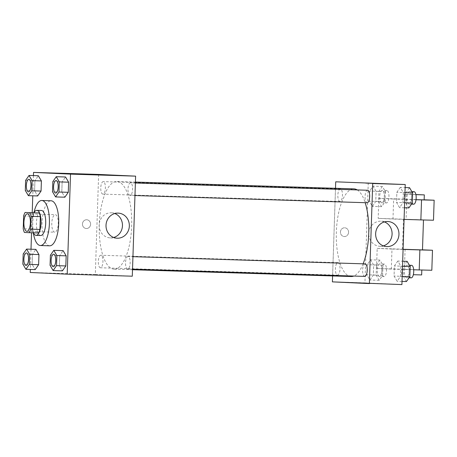 <?xml version="1.0" encoding="UTF-8"?>
<svg xmlns="http://www.w3.org/2000/svg" width="457" height="457" viewBox="0 0 457 457"><rect width="100%" height="100%" fill="white"/><g stroke="black" fill="none" stroke-linecap="round" stroke-linejoin="round"><path stroke-width="0.34" stroke-dasharray="2.29 1.71" d="M54.737 232.19A8.757 3.239 91.8 0 1 51.79 223.313A8.757 3.239 91.8 0 1 55.303 214.681A8.757 3.239 91.8 0 1 58.268 223.536A8.757 3.239 91.8 0 1 54.754 232.19A8.757 3.239 91.8 0 1 54.737 232.19M23.65 215.984L32.95 216.27L32.521 229.106L23.227 228.814M38.474 232.973L24.432 232.464M33.732 232.756A11.893 4.399 91.8 0 1 32.521 229.106M32.95 216.27A11.893 4.399 91.8 0 1 34.395 212.745M33.989 212.733A12.516 4.627 -88.2 0 0 31.813 222.645A12.516 4.627 -88.2 0 0 33.361 232.813M40.667 235.509A12.516 4.627 91.8 0 1 36.457 222.788A12.516 4.627 91.8 0 1 41.473 210.494M33.321 232.813A22.524 8.329 91.8 0 1 33.944 212.728M49.63 245.803A22.524 8.329 91.8 0 1 42.055 222.97A22.524 8.329 91.8 0 1 51.081 200.777M25.626 180.349L34.926 180.641L38.331 175.734L34.926 180.641L34.589 190.752L37.657 195.956L34.589 190.752L25.295 190.46M52.841 181.606L62.141 181.897L65.545 176.99L62.141 181.897L61.804 192.003L64.871 197.207L61.804 192.003L52.509 191.717M33.447 175.585L32.773 195.802M32.213 212.676L31.55 232.756M31.002 249.225L30.333 269.441M23.187 253.989L32.481 254.281L35.886 249.373L32.481 254.281L32.15 264.392L35.218 269.596L32.15 264.392L22.85 264.1M50.401 255.246L59.696 255.537L63.1 250.63L59.696 255.537L59.364 265.648L62.432 270.852L59.364 265.648L50.064 265.357M98.632 174.437L95.313 274.491L30.231 272.469M86.379 228.517A4.381 4.067 92.6 0 0 90.589 224.296A4.381 4.067 92.6 0 0 86.727 219.766A4.381 4.067 92.6 0 0 82.46 223.953A4.381 4.067 92.6 0 0 86.322 228.511A4.381 4.067 92.6 0 0 86.379 228.517A4.381 4.067 92.6 0 0 90.589 224.296A4.381 4.067 92.6 0 0 86.727 219.766A4.381 4.067 92.6 0 0 82.46 223.953A4.381 4.067 92.6 0 0 86.322 228.511A4.381 4.067 92.6 0 0 86.379 228.517M114.004 269.144A43.849 16.212 91.8 0 1 99.26 224.69A43.849 16.212 91.8 0 1 116.826 181.492A43.849 16.212 91.8 0 1 131.667 225.821A43.849 16.212 91.8 0 1 114.096 269.144A43.849 16.212 91.8 0 1 114.004 269.144M95.313 274.491L132.29 276.199M130.085 195.379A6.255 2.314 91.8 0 1 127.977 189.038A6.255 2.314 91.8 0 1 130.485 182.874A6.255 2.314 91.8 0 1 132.604 189.198A6.255 2.314 91.8 0 1 130.096 195.379A6.255 2.314 91.8 0 1 130.085 195.379M102.865 194.122A6.255 2.314 91.8 0 1 100.763 187.781A6.255 2.314 91.8 0 1 103.271 181.618A6.255 2.314 91.8 0 1 105.39 187.941A6.255 2.314 91.8 0 1 102.882 194.122A6.255 2.314 91.8 0 1 102.865 194.122M100.426 267.762A6.255 2.314 91.8 0 1 98.318 261.421A6.255 2.314 91.8 0 1 100.826 255.257A6.255 2.314 91.8 0 1 102.945 261.581A6.255 2.314 91.8 0 1 100.437 267.762A6.255 2.314 91.8 0 1 100.426 267.762L337.523 275.143A6.255 2.314 91.8 0 1 337.506 275.143A6.255 2.314 91.8 0 1 335.404 268.796A6.255 2.314 91.8 0 1 337.912 262.632A6.255 2.314 91.8 0 1 340.025 268.962A6.255 2.314 91.8 0 1 337.523 275.143M128.057 256.514A6.255 2.314 -88.2 0 0 128.04 256.514A6.255 2.314 -88.2 0 0 125.532 262.695A6.255 2.314 -88.2 0 0 127.652 269.019A6.255 2.314 -88.2 0 0 130.159 262.855A6.255 2.314 -88.2 0 0 128.057 256.514L132.936 256.663M112.965 275.405L104.522 275.131L112.965 275.4M116.575 175.368L107.841 175.077M113.684 237.486A12.556 11.665 -87.4 0 1 110.383 237.897A12.556 11.665 -87.4 0 1 110.223 237.886A12.556 11.665 -87.4 0 1 99.152 224.81A12.556 11.665 -87.4 0 1 111.382 212.808A12.556 11.665 -87.4 0 1 114.793 213.522M351.09 276.519A43.849 16.212 91.8 0 1 336.346 232.07A43.849 16.212 91.8 0 1 353.907 188.867M357.243 189.929A43.849 16.212 91.8 0 1 365.172 202.697M363.126 263.826A43.849 16.212 91.8 0 1 353.747 276.057M365.126 263.889A6.255 2.314 -88.2 0 0 362.618 270.07A6.255 2.314 -88.2 0 0 364.737 276.399M339.951 201.497A6.255 2.314 91.8 0 1 337.849 195.156A6.255 2.314 91.8 0 1 340.351 188.992A6.255 2.314 91.8 0 1 342.47 195.316A6.255 2.314 91.8 0 1 339.962 201.503A6.255 2.314 91.8 0 1 339.951 201.497L102.882 194.122M367.165 202.754A6.255 2.314 91.8 0 1 365.063 196.413A6.255 2.314 91.8 0 1 367.565 190.249M335.501 188.295L332.593 275.942L335.501 188.295M53.258 266.705A6.255 2.314 91.8 0 1 51.155 260.381A6.255 2.314 91.8 0 1 53.646 254.195M59.696 255.537L59.364 265.648M55.697 193.065A6.255 2.314 91.8 0 1 53.6 186.742A6.255 2.314 91.8 0 1 56.085 180.555M62.141 181.897L61.804 192.003M26.038 265.448A6.255 2.314 91.8 0 1 23.941 259.125A6.255 2.314 91.8 0 1 26.432 252.944M32.481 254.281L32.15 264.392M28.483 191.809A6.255 2.314 91.8 0 1 26.386 185.485A6.255 2.314 91.8 0 1 28.871 179.298M34.926 180.641L34.589 190.752M407.101 261.335L403.702 266.242L403.365 276.354L406.433 281.552M406.559 277.702A6.255 2.314 91.8 0 1 404.456 271.355A6.255 2.314 91.8 0 1 406.964 265.191A6.255 2.314 91.8 0 1 409.078 271.515A6.255 2.314 91.8 0 1 406.576 277.702A6.255 2.314 91.8 0 1 406.559 277.702M397.807 261.044L394.402 265.951L394.065 276.062L397.133 281.266L400.538 276.359L400.875 266.248L397.807 261.044L394.402 265.951L394.065 276.062L397.133 281.266L400.538 276.359L400.875 266.248L397.807 261.044L402.691 261.198M403.702 266.242L394.402 265.951M403.365 276.354L394.065 276.062M402.017 281.415L397.133 281.266M402.183 276.411L400.538 276.359M402.52 266.3L400.875 266.248M411.209 277.845A6.255 2.314 91.8 0 1 409.106 271.504A6.255 2.314 91.8 0 1 411.614 265.334M409.546 187.696L406.142 192.603L405.81 202.708L408.878 207.912M409.004 204.056A6.255 2.314 91.8 0 1 406.901 197.715A6.255 2.314 91.8 0 1 409.403 191.552A6.255 2.314 91.8 0 1 411.523 197.875A6.255 2.314 91.8 0 1 409.015 204.056A6.255 2.314 91.8 0 1 409.004 204.056L411.494 204.136M400.246 187.404L396.847 192.311L396.51 202.422L399.578 207.627L402.983 202.719L403.32 192.608L400.246 187.404L396.847 192.311L396.51 202.422L399.578 207.627L402.983 202.719L403.32 192.608L400.246 187.404L405.131 187.559M406.142 192.603L396.847 192.311M405.81 202.708L396.51 202.422M404.462 207.775L399.578 207.627M404.628 202.771L402.983 202.719M404.965 192.66L403.32 192.608M413.654 204.205A6.255 2.314 91.8 0 1 411.546 197.858A6.255 2.314 91.8 0 1 414.053 191.694M379.887 260.079L376.488 264.986L376.151 275.097L379.219 280.301L382.623 275.394L382.955 265.283L379.887 260.079L370.593 259.793L367.188 264.694L366.851 274.806L369.919 280.01L373.323 275.103L373.66 264.997L370.593 259.793L367.188 264.694L366.851 274.806L369.919 280.01L373.323 275.103L373.66 264.997L370.593 259.793M379.344 276.445A6.255 2.314 91.8 0 1 377.242 270.098A6.255 2.314 91.8 0 1 379.75 263.935A6.255 2.314 91.8 0 1 381.863 270.258A6.255 2.314 91.8 0 1 379.361 276.445A6.255 2.314 91.8 0 1 379.344 276.445M376.488 264.986L367.188 264.694M376.151 275.097L366.851 274.806M379.219 280.301L369.919 280.01M382.623 275.394L373.323 275.103M382.955 265.283L373.66 264.997M383.994 276.588A6.255 2.314 91.8 0 1 381.892 270.247A6.255 2.314 91.8 0 1 384.394 264.077A6.255 2.314 91.8 0 1 386.513 270.407A6.255 2.314 91.8 0 1 384.006 276.588A6.255 2.314 91.8 0 1 383.994 276.588L379.361 276.445M382.332 186.439L378.927 191.346L378.59 201.451L381.664 206.655L385.062 201.754L385.4 191.643L382.332 186.439L373.032 186.148L369.633 191.055L369.296 201.166L372.364 206.37L375.768 201.463L376.1 191.352L373.032 186.148L369.633 191.055L369.296 201.166L372.364 206.37L375.768 201.463L376.1 191.352L373.032 186.148M381.789 202.799A6.255 2.314 91.8 0 1 379.687 196.459A6.255 2.314 91.8 0 1 382.189 190.295A6.255 2.314 91.8 0 1 384.308 196.619A6.255 2.314 91.8 0 1 381.801 202.799A6.255 2.314 91.8 0 1 381.789 202.799L386.451 202.948A6.255 2.314 91.8 0 1 384.331 196.601A6.255 2.314 91.8 0 1 386.839 190.438A6.255 2.314 91.8 0 1 388.958 196.767A6.255 2.314 91.8 0 1 386.451 202.948A6.255 2.314 91.8 0 1 386.439 202.948M378.927 191.346L369.633 191.055M378.59 201.451L369.296 201.166M381.664 206.655L372.364 206.37M385.062 201.754L375.768 201.463M385.4 191.643L376.1 191.352M365.263 283.226L371.261 283.443L365.263 283.231M368.256 182.829L364.937 282.883L332.393 281.872M364.937 282.883L401.914 284.591M384.417 221.913A12.556 11.665 92.6 0 0 381.007 221.194A12.556 11.665 92.6 0 0 380.841 221.188A12.556 11.665 92.6 0 0 368.77 233.287A12.556 11.665 92.6 0 0 379.847 246.277A12.556 11.665 92.6 0 0 383.309 245.877M365.823 183.103L374.58 183.4M348.571 232.293A4.381 4.067 92.6 0 0 344.709 227.792A4.381 4.067 92.6 0 0 340.442 231.979A4.381 4.067 92.6 0 0 344.304 236.543A4.381 4.067 92.6 0 0 348.571 232.293A4.381 4.067 -87.4 0 1 344.304 236.543A4.381 4.067 -87.4 0 1 340.442 231.979A4.381 4.067 -87.4 0 1 344.709 227.792A4.381 4.067 -87.4 0 1 348.577 232.293M424.147 199.8L378.853 198.349L378.185 218.36L392.98 219.04L393.643 199.029L416.03 199.726M378.853 198.349L393.643 199.029M431.825 270.258L376.528 268.385L377.191 248.374L391.98 249.059L391.318 269.07L413.682 269.761M376.528 268.385L391.318 269.07M422.485 249.916L403.085 249.288M377.191 248.374L422.485 249.825M391.98 249.059L403.08 249.402M422.771 219.857L403.468 219.234L422.771 219.857M404.074 219.389L392.98 219.04M433.487 220.228L378.185 218.36M421.114 269.887L401.812 269.264L421.114 269.887M421.657 274.931L413.339 274.703M424.142 199.886L416.036 199.669M415.916 194.659L404.296 194.219L415.893 194.556M405.085 249.242L404.422 269.253M406.741 199.212L406.079 219.223M26.866 231.322L54.754 232.19M27.409 213.813L55.303 214.681M110.223 237.886L117.101 238.206M111.382 212.808L118.26 213.122M135.415 182.069L116.826 181.492M132.507 269.716L114.096 269.144M127.652 269.019L132.524 269.173M340.351 188.992L103.271 181.618M337.912 262.632L100.826 255.257M135.381 183.023L130.485 182.874M134.964 195.533L130.096 195.379M409.421 265.266L406.964 265.191M409.055 277.776L406.576 277.702M411.866 191.626L409.403 191.552M384.394 264.077L379.75 263.935M386.839 190.438L382.189 190.295M387.884 221.514L381.007 221.194M386.725 246.597L379.847 246.277M402.474 249.254L403.468 219.234M401.646 274.269L401.812 269.264M404.296 194.219L404.131 199.223"/><path stroke-width="0.69" d="M26.843 231.322A8.757 3.239 91.8 0 1 23.901 222.445A8.757 3.239 91.8 0 1 27.409 213.813A8.757 3.239 91.8 0 1 30.373 222.668A8.757 3.239 91.8 0 1 26.866 231.322A8.757 3.239 91.8 0 1 26.843 231.322M30.619 229.157L31.047 216.321A11.893 4.399 91.8 0 0 29.842 212.671L25.095 212.454A11.893 4.399 91.8 0 0 23.65 215.984L23.227 228.814A11.893 4.399 91.8 0 0 24.432 232.464L29.174 232.682A11.893 4.399 91.8 0 0 30.619 229.157L39.919 229.448L40.342 216.612L31.047 216.321M39.919 229.448A11.893 4.399 91.8 0 1 38.474 232.973L29.174 232.682M40.342 216.612A11.893 4.399 91.8 0 0 39.136 212.962L25.095 212.454M33.361 232.813A12.516 4.627 -88.2 0 0 36.046 235.366A12.516 4.627 -88.2 0 0 41.056 223.005A12.516 4.627 -88.2 0 0 36.823 210.351A12.516 4.627 -88.2 0 0 33.989 212.733M36.823 210.351L41.473 210.494A12.516 4.627 91.8 0 1 45.706 223.147A12.516 4.627 91.8 0 1 40.69 235.509A12.516 4.627 91.8 0 1 40.667 235.509M39.136 212.962L29.842 212.671M33.944 212.728A22.524 8.329 91.8 0 1 41.781 200.492A22.524 8.329 91.8 0 1 49.407 223.262A22.524 8.329 91.8 0 1 40.382 245.518A22.524 8.329 91.8 0 1 40.336 245.518A22.524 8.329 91.8 0 1 33.321 232.813M41.781 200.492L51.081 200.777A22.524 8.329 91.8 0 1 58.702 223.553A22.524 8.329 91.8 0 1 49.682 245.809A22.524 8.329 91.8 0 1 49.63 245.803M28.363 195.665L37.657 195.956L41.061 191.049L41.398 180.938L38.331 175.734L29.031 175.448L25.626 180.349L25.295 190.46L28.363 195.665L31.762 190.758L32.099 180.646L29.031 175.448M55.577 196.921L64.871 197.207L68.276 192.306L68.613 182.194L65.545 176.99L56.245 176.699L52.841 181.606L52.509 191.717L55.577 196.921L58.976 192.014L59.313 181.903L56.245 176.699M30.333 269.441L30.231 272.469L67.208 274.171L70.527 174.117L33.55 172.409L33.447 175.585M32.773 195.802L32.213 212.676M31.55 232.756L31.002 249.225M25.918 269.304L35.218 269.596L38.617 264.689L38.954 254.578L35.886 249.373L26.586 249.088L23.187 253.989L22.85 264.1L25.918 269.304L29.322 264.397L29.654 254.292L26.586 249.088M53.132 270.561L62.432 270.852L65.831 265.945L66.168 255.834L63.1 250.63L53.806 250.345L50.401 255.246L50.064 265.357L53.132 270.561L56.537 265.654L56.874 255.549L53.806 250.345M67.208 274.171L132.29 276.199L135.609 176.145L98.632 174.437L33.55 172.409M135.609 176.145L70.527 174.117M117.26 238.211A12.556 11.665 -87.4 0 1 117.101 238.206A12.556 11.665 -87.4 0 1 106.024 225.13A12.556 11.665 -87.4 0 1 118.26 213.122A12.556 11.665 -87.4 0 1 129.337 226.118A12.556 11.665 -87.4 0 1 117.26 238.211M108.149 175.094L116.592 175.368L108.149 175.094M107.858 175.077L116.575 175.368M114.793 213.522A12.556 11.665 -87.4 0 1 122.453 225.884A12.556 11.665 -87.4 0 1 113.684 237.486M135.415 182.069L353.907 188.867A43.849 16.212 91.8 0 1 357.243 189.929M365.172 202.697A43.849 16.212 91.8 0 1 363.126 263.826M353.747 276.057A43.849 16.212 91.8 0 1 351.182 276.525A43.849 16.212 91.8 0 1 351.09 276.519M132.524 269.173L364.737 276.399A6.255 2.314 -88.2 0 0 367.239 270.236A6.255 2.314 -88.2 0 0 365.137 263.889A6.255 2.314 -88.2 0 0 365.126 263.889L132.936 256.663M135.381 183.023L367.565 190.249A6.255 2.314 91.8 0 1 369.684 196.573A6.255 2.314 91.8 0 1 367.177 202.759A6.255 2.314 91.8 0 1 367.165 202.754L134.964 195.533M335.718 181.812L335.501 188.295L335.718 181.812L405.233 184.531L372.689 183.52L369.37 283.574L372.689 183.52M369.37 283.574L332.393 281.872L332.593 275.942L332.393 281.872L401.914 284.591L405.233 184.531M53.646 254.195A6.255 2.314 91.8 0 1 53.663 254.201A6.255 2.314 91.8 0 1 55.783 260.524A6.255 2.314 91.8 0 1 53.275 266.705A6.255 2.314 91.8 0 1 53.258 266.705A6.255 2.314 91.8 0 1 53.263 266.705L53.235 266.705A6.255 2.314 91.8 0 1 53.223 266.705A6.255 2.314 91.8 0 1 51.121 260.359A6.255 2.314 91.8 0 1 53.623 254.195A6.255 2.314 91.8 0 1 55.743 260.524A6.255 2.314 91.8 0 1 53.235 266.705M62.432 270.852L65.831 265.945L56.537 265.654M65.831 265.945L66.168 255.834L56.874 255.549M66.168 255.834L63.1 250.63M55.703 193.065A6.255 2.314 91.8 0 1 55.697 193.065A6.255 2.314 91.8 0 0 55.714 193.065L55.68 193.065A6.255 2.314 91.8 0 1 53.56 186.719A6.255 2.314 91.8 0 1 56.068 180.555A6.255 2.314 91.8 0 1 58.188 186.884A6.255 2.314 91.8 0 1 55.68 193.065A6.255 2.314 91.8 0 1 55.668 193.065M56.068 180.555L56.108 180.555A6.255 2.314 91.8 0 1 56.108 180.555A6.255 2.314 91.8 0 1 58.222 186.884A6.255 2.314 91.8 0 1 55.714 193.065M64.871 197.207L68.276 192.306L58.976 192.014M68.276 192.306L68.613 182.194L59.313 181.903M68.613 182.194L65.545 176.99M26.043 265.448A6.255 2.314 91.8 0 1 26.038 265.448A6.255 2.314 91.8 0 1 26.043 265.448L26.02 265.448A6.255 2.314 91.8 0 1 23.907 259.108A6.255 2.314 91.8 0 1 26.409 252.938A6.255 2.314 91.8 0 1 26.449 252.944A6.255 2.314 91.8 0 1 28.562 259.268A6.255 2.314 91.8 0 1 26.06 265.448M35.218 269.596L38.617 264.689L29.322 264.397M38.617 264.689L38.954 254.578L29.654 254.292M38.954 254.578L35.886 249.373M26.449 252.944L26.409 252.938A6.255 2.314 91.8 0 1 28.528 259.268A6.255 2.314 91.8 0 1 26.02 265.448A6.255 2.314 91.8 0 1 26.009 265.448M28.488 191.809A6.255 2.314 91.8 0 1 28.483 191.809A6.255 2.314 91.8 0 1 28.454 191.809A6.255 2.314 91.8 0 1 26.346 185.462A6.255 2.314 91.8 0 1 28.854 179.298A6.255 2.314 91.8 0 1 30.973 185.628A6.255 2.314 91.8 0 1 28.465 191.809A6.255 2.314 91.8 0 0 28.5 191.809L28.465 191.809M28.854 179.298L28.888 179.298A6.255 2.314 91.8 0 1 28.888 179.298A6.255 2.314 91.8 0 1 31.007 185.628A6.255 2.314 91.8 0 1 28.5 191.809M37.657 195.956L41.061 191.049L31.762 190.758M41.061 191.049L41.398 180.938L32.099 180.646M41.398 180.938L38.331 175.734M402.017 281.415L406.433 281.552L409.838 276.651L410.169 266.54L407.101 261.335L402.691 261.198M409.838 276.651L402.183 276.411M410.169 266.54L402.52 266.3M409.421 265.266L411.614 265.334A6.255 2.314 91.8 0 1 413.728 271.664A6.255 2.314 91.8 0 1 411.22 277.845A6.255 2.314 91.8 0 1 411.209 277.845L409.055 277.776M404.462 207.775L408.878 207.912L412.277 203.011L412.614 192.9L409.546 187.696L405.131 187.559M412.277 203.011L404.628 202.771M412.614 192.9L404.965 192.66M411.866 191.626L414.053 191.694A6.255 2.314 91.8 0 1 416.173 198.024A6.255 2.314 91.8 0 1 413.665 204.205A6.255 2.314 91.8 0 1 413.654 204.205M387.719 221.508A12.556 11.665 -87.4 0 1 387.884 221.514A12.556 11.665 -87.4 0 1 398.955 234.595A12.556 11.665 -87.4 0 1 386.725 246.597A12.556 11.665 -87.4 0 1 375.648 233.607A12.556 11.665 -87.4 0 1 387.719 221.508M383.309 245.877A12.556 11.665 92.6 0 0 392.077 234.275A12.556 11.665 92.6 0 0 384.417 221.913M371.815 183.326L365.823 183.103L371.815 183.326M374.563 183.394L365.84 183.108M403.085 249.288L422.485 249.916L423.479 219.988M403.08 249.402L419.874 249.928L419.212 269.938L431.825 270.258L432.488 250.247L419.874 249.928M422.485 249.825L432.488 250.247M416.03 199.726L421.537 199.898L420.868 219.908L404.074 219.389M420.868 219.908L433.487 220.228L434.15 200.217L424.147 199.8M413.682 269.761L419.212 269.938M413.339 274.703L421.657 274.931L421.817 270.018M416.036 199.669L424.142 199.886L424.313 194.888L415.916 194.659M421.537 199.898L434.15 200.217M415.893 194.556L424.313 194.888M40.69 235.509L36.046 235.366M49.682 245.809L40.382 245.518M351.182 276.525L132.507 269.716M413.665 204.205L411.494 204.136"/></g></svg>
